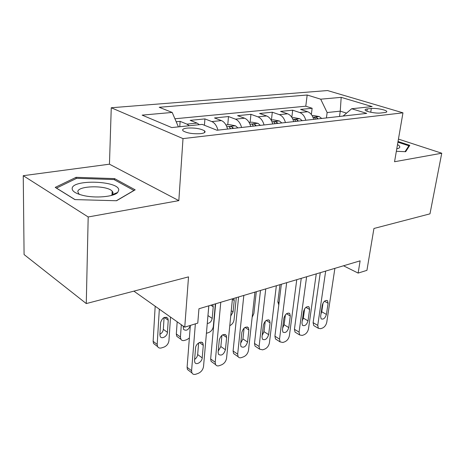 <?xml version="1.0" encoding="UTF-8"?>
<svg xmlns="http://www.w3.org/2000/svg" width="465" height="465" viewBox="0 0 465 465"><rect width="100%" height="100%" fill="white"/><g stroke="black" fill="none" stroke-linecap="round" stroke-linejoin="round"><path stroke-width="0.7" d="M200.7 133.658C204.501 133.141 205.815 132.234 204.647 130.938C200.816 128.642 194.986 127.689 187.163 128.084C183.21 128.59 181.856 129.52 183.1 130.874C187.035 133.164 192.899 134.094 200.7 133.658M23.25 175.689L24.081 254.558L86.275 303.569L88.187 216.969L178.833 200.63L183.007 138.611L111.257 107.758L109.455 164.186L23.25 175.689L88.187 216.969M183.007 138.611L402.963 112.826L327.523 90.547L111.257 107.758M402.963 112.826L394.553 161.733L441.75 153.223L398.447 139.093M441.75 153.223L429.974 213.848L373.936 228.478L366.932 270.345L358.131 273.089L360.125 260.842L198.944 308.754L197.77 323.105L184.75 327.168L188.523 276.878L86.275 303.569M313.695 119.366C312.55 115.378 310.527 112.832 307.621 111.734L300.57 109.415L312.143 108.264L311.347 114.483M305.807 120.255C304.656 116.227 302.628 113.658 299.722 112.542L292.683 110.193L291.834 117.325M292.683 110.193L280.564 111.397L287.597 113.791C290.497 114.925 292.531 117.529 293.694 121.615M272.723 123.975C271.537 119.79 269.497 117.116 266.608 115.948L259.598 113.477L272.298 112.216L271.444 120.057M250.705 126.457C249.496 122.167 247.45 119.418 244.573 118.209L237.603 115.657L250.926 114.338L250.135 122.359M227.554 129.061C226.321 124.661 224.275 121.836 221.416 120.592L214.493 117.947L228.495 116.558L227.769 124.771M199.404 124.678L197.05 123.091L190.191 120.359L204.92 118.901L204.431 125.259M371.314 108.496L367.251 108.932C365.554 109.13 364.862 109.519 365.176 110.1C365.845 111.67 376.22 113.629 380.707 113.007L384.764 112.547C386.357 112.35 387.014 111.978 386.735 111.426C386.09 109.85 375.825 107.915 371.314 108.496L370.727 112.245M339.508 116.459L340.258 111.152L327.145 112.542L320.693 99.179L307.173 95.011L159.222 107.287L172.19 112.443L142.145 115.128L171.73 127.573L202.223 124.382L216.986 130.252L366.763 113.39L351.68 108.74L343.106 116.052M320.693 99.179L341.182 97.354L372.145 106.595L351.68 108.74M312.143 108.264L305.778 106.206L174.916 118.773M189.29 125.736L186.942 124.132L180.118 121.359L176.2 121.749M204.92 118.901L211.819 121.574C214.673 122.841 216.719 125.695 217.957 130.142M228.495 116.558L235.447 119.15C238.318 120.371 240.364 123.149 241.585 127.48M250.926 114.338L257.924 116.837C260.807 118.023 262.853 120.726 264.044 124.951M272.298 112.216L279.32 114.64C282.22 115.785 284.255 118.424 285.429 122.545M326.413 117.936L327.145 112.542M133.874 291.142L184.75 327.168M343.507 265.782L358.131 273.089M346.53 113.129L340.258 111.152L341.182 97.354M305.778 106.206L307.173 95.011M180.118 121.359L179.769 126.73M172.19 112.443L178.409 126.875M396.349 151.294L405.672 151.706L409.787 145.347L398.034 141.482M178.833 200.63L109.455 164.186M74.906 199.595L116.535 200.741L135.17 189.836L114.559 178.607L76.115 177.322L55.213 187.389L74.906 199.595M116.576 193.347L116.116 193.091M112.768 191.9L112.123 191.882M76.097 178.595L76.115 177.322M114.512 179.845L114.559 178.607M334.881 268.346L326.785 322.158C326.157 325.006 324.733 326.971 322.512 328.04L320.705 328.697L318.356 328.302L317.746 325.401L325.674 271.083M320.269 272.693L313.114 322.669L317.746 325.401M326.418 314.433C325.163 318.263 323.402 319.734 321.129 318.845L320.618 316.462L322.268 305.209C323.489 301.396 325.244 299.908 327.523 300.75L328.092 303.244L326.418 314.433L321.751 311.777L320.984 313.956M323.041 302.994L321.751 311.777M314.613 326.081L313.73 325.558L313.114 322.669M279.971 284.673L277.849 301.89L278.791 304.93M312.16 115.663L313.497 115.518L319.292 116.593L321.728 118.459M318.095 118.871L317.078 117.814C315.543 117.11 314.625 117.029 314.328 117.581L315.787 119.127M398.813 148.19L396.767 148.864L398.813 148.19C400.458 147.213 400.022 146.01 397.505 144.586M397.918 142.185L408.88 145.801L405.056 151.677M408.648 147.109L408.88 145.801M118.773 189.993C118.871 180.682 72.046 179.106 72.156 188.575C72.209 191.284 75.743 193.545 82.758 195.352C95.133 198.508 113.937 196.829 117.744 192.423L118.773 189.993M111.123 195.538L112.251 194.684L113.076 192.835L112.152 191.121C106.933 185.053 77.422 185.512 77.829 191.789L78.893 193.87L79.684 194.486M75.034 199.601L56.48 188.098L76.69 178.304L113.972 179.548L133.92 190.458L116.349 200.735M316.258 273.885L308.51 328.726C307.888 331.632 306.423 333.638 304.11 334.748L302.221 335.434L299.658 334.957L299.071 332.115L306.621 276.751M301.25 278.343L294.438 329.284L299.071 332.115M308.016 320.873C306.697 324.872 304.842 326.36 302.453 325.331L301.954 322.989L303.529 311.527C304.813 307.539 306.656 306.04 309.062 307.01L309.614 309.475L308.016 320.873L303.354 318.118L302.238 320.891M304.651 308.714L303.354 318.118M296.042 332.737L295.037 332.115L294.438 329.284M296.763 279.68L289.41 335.585C288.8 338.549 287.289 340.607 284.871 341.758L282.9 342.478L280.093 341.897L279.535 339.136L286.673 282.679M281.348 284.26L274.92 336.195L279.535 339.136M288.777 327.598C287.382 331.789 285.429 333.289 282.912 332.103L282.435 329.819L283.923 318.13C285.283 313.962 287.231 312.445 289.759 313.573L290.294 315.985L288.777 327.598L284.127 324.744L282.662 328.023M285.394 314.811L284.127 324.744M276.634 339.688L275.489 338.95L274.92 336.195M276.344 285.748L269.433 342.769C268.834 345.786 267.27 347.901 264.748 349.099L262.684 349.849L259.61 349.151L259.092 346.483L265.765 288.893M260.487 290.462L254.495 343.432L259.092 346.483M268.642 334.643C267.16 339.031 265.096 340.543 262.452 339.177L262.004 336.968L263.393 325.052C264.841 320.681 266.898 319.153 269.566 320.461L270.072 322.803L268.642 334.643L264.01 331.679L262.184 335.404M265.23 321.269L264.01 331.679M256.331 346.96L255.023 346.088L254.495 343.432M254.93 292.113L248.508 350.285C247.921 353.371 246.305 355.533 243.666 356.783L241.504 357.573C240.01 358.073 238.888 357.788 238.144 356.725L237.667 354.179L243.823 295.415M238.609 296.966L233.093 351.005L237.667 354.179M247.554 342.025C245.968 346.634 243.782 348.146 240.998 346.57L240.591 344.46L241.876 332.301C243.428 327.709 245.601 326.174 248.409 327.691L248.874 329.947L247.554 342.025L242.939 338.944L240.736 343.089M244.096 328.098L242.939 338.944M235.063 354.58L233.575 353.545L233.093 351.005M292.142 117.819L293.932 117.628L299.809 118.738L302.244 120.656M298.443 121.08L297.426 119.999C295.827 119.267 294.88 119.197 294.583 119.79L296.019 121.353M271.153 120.086L273.426 119.842L279.389 120.981L281.831 122.952M256.302 291.706L253.89 313.427L252.14 317.357M277.843 123.399L276.82 122.289C275.164 121.522 274.181 121.464 273.885 122.109L275.303 123.684M249.118 122.469L251.925 122.161L257.976 123.341L260.412 125.364M236.29 297.652L234.058 319.786C233.575 322.547 232.151 324.512 229.78 325.68M256.227 125.835L255.204 124.696C253.477 123.893 252.46 123.847 252.164 124.544L253.559 126.131M230.739 315.997L233.075 311.893L234.221 300.471L233.808 298.391M225.949 124.969L229.35 124.603L235.488 125.812L237.917 127.892M215.365 303.872L213.33 326.43C212.819 329.394 211.255 331.44 208.651 332.568L206.419 333.295M207.89 316.305L208.855 305.807M233.517 128.392L232.494 127.218C230.692 126.387 229.64 126.346 229.344 127.108L230.716 128.706M207.268 323.471C209.86 323.192 211.499 321.507 212.191 318.403L213.226 306.761L212.767 304.645M232.442 298.797L226.565 358.172C225.996 361.317 224.328 363.543 221.561 364.839L219.294 365.67C217.62 366.222 216.394 365.879 215.615 364.647L215.196 362.258L220.77 302.267M215.638 303.796L210.651 358.957L215.196 362.258M225.432 349.761C223.729 354.615 221.41 356.132 218.486 354.307L218.126 352.319L219.294 339.915C220.962 335.079 223.27 333.539 226.222 335.3L226.641 337.439L225.432 349.761L220.852 346.559L218.242 351.092M221.921 335.317L220.852 346.559M212.761 362.566L211.075 361.334L210.651 358.957M177.182 321.809L176.322 333.992L176.793 336.305L178.496 337.549M189.371 338.038L186.82 339.677L184.582 340.403C182.925 340.886 181.699 340.52 180.897 339.299L180.426 336.974L181.321 324.739M183.164 326.965L183.832 326.517M183.227 326.087L183.53 329.394C186.355 331.254 188.616 329.935 190.313 325.43M208.802 305.825L203.536 366.443C202.99 369.658 201.264 371.942 198.363 373.302L195.98 374.168C194.097 374.778 192.748 374.372 191.946 372.942L191.592 370.739L195.364 323.855M190.354 325.419L187.093 367.298L191.592 370.739M202.211 357.887C202.043 361.956 196.218 365.566 194.841 362.415L194.527 360.573L195.562 347.913C195.724 343.821 201.473 340.258 202.926 343.315L203.286 345.309L202.211 357.887L197.666 354.551C197.393 356.55 196.381 358.19 194.62 359.457M198.631 342.938L197.666 354.551M189.354 370.954L187.453 369.495L187.093 367.298M155.182 306.232L153.13 341.322L153.531 343.455L155.444 344.925M170.521 317.089L168.946 340.659C168.464 343.745 166.801 345.896 163.953 347.117L161.611 347.878C159.757 348.413 158.414 347.971 157.583 346.565L157.187 344.425L159.326 309.167M159.908 334.259C161.907 333.167 163.046 331.522 163.337 329.336L164.087 317.531M167.441 332.347L168.237 320.24L167.836 318.304C164.715 316.241 162.32 317.647 160.634 322.518L159.884 334.707L160.227 336.491C161.663 339.578 167.365 336.276 167.441 332.347L163.337 329.336M299.722 112.542L307.621 111.734M186.942 124.132L197.05 123.091M211.819 121.574L221.416 120.592M235.447 119.15L244.573 118.209M257.924 116.837L266.608 115.948M279.32 114.64L287.597 113.791M366.908 111.17L367.251 108.932M328.092 303.244L324.454 301.227M279.076 302.61L277.849 301.89M319.147 116.564L312.974 117.244M316.927 118.999L317.078 117.814M309.614 309.475L305.906 307.336M290.294 315.985L286.521 313.73M270.072 322.803L266.242 320.414M248.874 329.947L245.003 327.424M299.658 118.709L292.962 119.447M297.275 121.214L297.426 119.999M279.238 120.952L271.979 121.754M276.681 123.533L276.82 122.289M257.825 123.306L249.949 124.172M231.262 310.73L233.075 311.893M232.39 299.332L234.221 300.471M255.076 125.963L255.204 124.696M235.331 125.783L226.786 126.718M208.006 315.607L212.191 318.403M210.854 305.214L213.226 306.761M232.378 128.52L232.494 127.218M226.641 337.439L222.747 334.783M180.426 336.974L176.322 333.992M203.286 345.309L199.386 342.519M157.187 344.425L153.13 341.322M164.308 317.432L168.237 320.24M204.513 132.618L204.647 130.938M386.642 111.984L386.735 111.426M313.73 325.558L318.356 328.302M327.523 300.75L326.854 300.378M112.024 194.899L112.152 191.121M112.251 194.684L117.744 192.423M295.037 332.115L299.658 334.957M309.062 307.01L308.289 306.569M275.489 338.95L280.093 341.897M289.759 313.573L288.87 313.044M255.023 346.088L259.61 349.151M269.566 320.461L268.543 319.821M233.575 353.545L238.144 356.725M248.409 327.691L247.235 326.93M211.075 361.334L215.615 364.647M226.222 335.3L224.874 334.382M180.897 339.299L176.793 336.305M187.453 369.495L191.946 372.942M202.926 343.315L201.38 342.211M157.583 346.565L153.531 343.455M166.278 317.194L167.836 318.304"/></g></svg>
